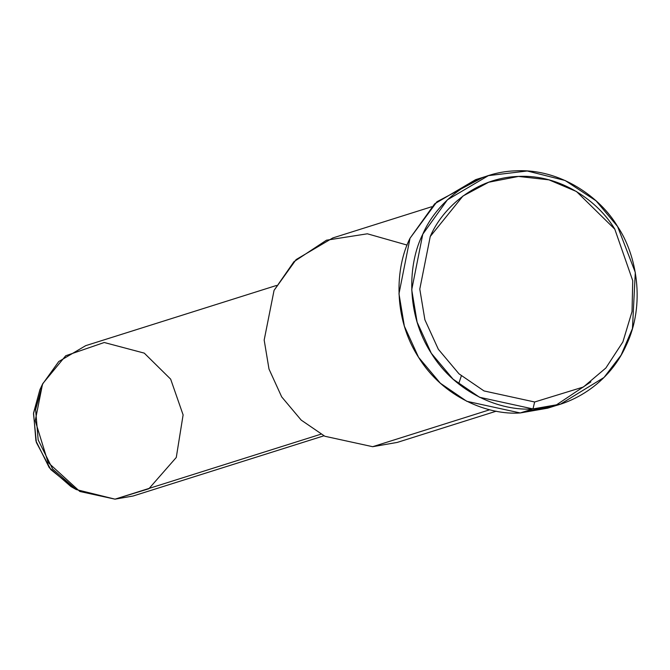 <?xml version="1.0" encoding="UTF-8"?>
<svg xmlns="http://www.w3.org/2000/svg" width="670" height="670" viewBox="0 0 670 670"><rect width="100%" height="100%" fill="white"/><g stroke="black" fill="none" stroke-linecap="round" stroke-linejoin="round"><path stroke-width="1" d="M590.881 381.875L556.05 405.149L520.221 412.954L532.977 408.926L534.652 401.992L484.033 390.945L458.983 373.827L438.331 349.263L424.889 319.783L419.788 289.097L430.249 236.485L462.945 196.034L488.681 182.232L518.48 176.436L548.948 179.845L576.51 191.536L614.8 229.173L632.731 280.655L632.036 311.575L622.882 341.943L605.864 368.006L583.403 387.009L534.652 401.992L532.977 408.926C564.944 408.809 607.296 387.545 626.107 345.544C645.981 304.13 636.517 254.491 617.581 226.502C600.437 197.298 560.396 168.455 515.908 170.842C471.328 171.989 435.642 203.822 422.77 234.224C407.946 263.545 405.626 313.652 431.304 353.266C456.019 393.533 501.168 411.338 532.977 408.926L479.544 397.268L453.096 379.203L431.304 353.266L417.117 322.153L411.723 289.758L422.77 234.224L447.426 199.794L488.397 175.632L527.231 170.992L565.095 180.49L596.074 200.833L617.581 226.502L635.302 272.422L632.455 328.543L621.098 355.15L603.997 377.495L560.489 404.136L532.977 408.926L520.221 412.954C488.422 415.366 443.264 397.561 418.549 357.286C392.871 317.68 395.191 267.573 410.023 238.244L436.932 201.745L482.082 177.843M42.805 383.575L39.915 389.655L33.567 412.98L35.929 440.919L49.262 467.668L70.97 486.579L76.254 489.569L52.654 469.025L38.165 439.939L35.602 409.571L42.805 383.575L65.719 355.753L104.235 342.504L144.259 353.123L170.657 379.145L183.111 414.897L176.277 457.459L148.857 488.757L115.005 499.158L76.254 489.569M73.583 487.986L50.786 469.578L36.373 442.468L33.5 413.692L39.915 389.655M276.501 285.462L85.668 345.67L58.726 361.574L42.503 384.22L35.234 420.76L48.114 462.534L79.847 491.487L115.005 499.158L133.104 496.009L323.928 435.802M115.005 499.158L320.905 434.194L115.005 499.158M431.706 206.745L332.772 237.959L296.115 259.575L274.055 290.378L264.173 340.067L268.997 369.053L281.693 396.891L301.19 420.098L324.849 436.262L372.662 446.697L489.686 409.772L372.662 446.697L324.849 436.262L301.19 420.098L281.693 396.891L268.997 369.053L264.173 340.067L274.055 290.378L293.929 261.71L326.474 240.195L367.369 233.797L407.109 245.078M461.337 375.895L459.059 382.654M372.662 446.697L397.276 442.409L496.21 411.196M488.397 175.632L475.641 179.652L434.679 203.822L410.023 238.244L398.977 293.787L404.362 326.181L418.549 357.286L440.349 383.223L466.789 401.297L520.221 412.954L547.733 408.164L560.489 404.136M534.652 401.992L583.403 387.009L605.864 368.006L622.882 341.943L632.036 311.575L632.731 280.655L614.8 229.173C598.561 201.502 560.631 174.175 518.48 176.436C476.253 177.525 442.443 207.683 430.249 236.485L419.788 289.097L424.889 319.783L438.331 349.263L458.983 373.827L484.033 390.945L534.652 401.992"/></g></svg>
